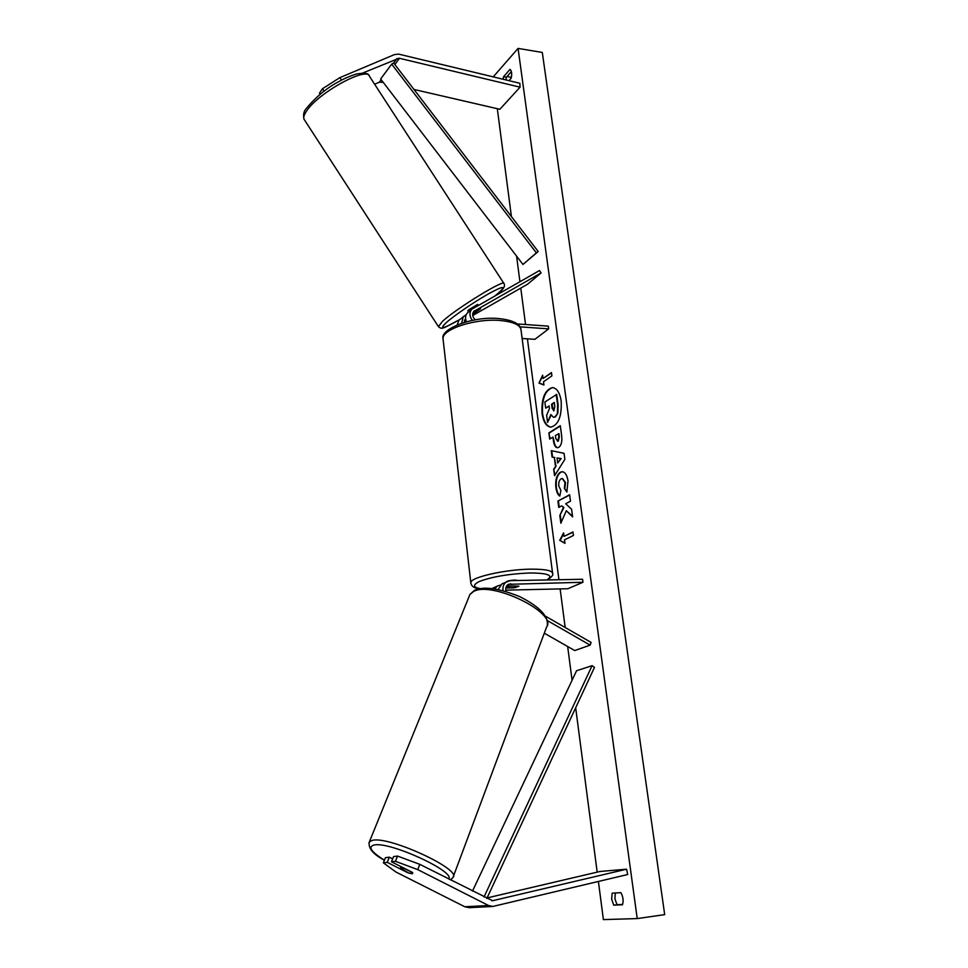 <?xml version="1.0" encoding="UTF-8"?>
<svg xmlns="http://www.w3.org/2000/svg" width="968" height="968" viewBox="0 0 968 968"><rect width="100%" height="100%" fill="white"/><g stroke="black" fill="none" stroke-linecap="round" stroke-linejoin="round"><path stroke-width="1.45" d="M472.638 314.322L480.564 308.828L472.88 313.003M472.372 320.396C469.407 316.306 469.178 312.591 471.706 309.276L539.527 270.52L541.088 272.94L527.572 284.229L472.711 315.52M466.286 314.552L459.885 319.488M461.663 323.215L463.224 316.609M457.174 324.897L458.929 320.323M464.156 322.429L465.572 318.448M464.386 320.263L465.717 319.513M475.324 319.851C472.396 316.996 471.888 314.176 473.824 311.381L541.088 272.94M522.127 338.485L534.868 339.32L548.662 328.854L548.299 326.131L517.42 323.953M548.662 328.854L520.046 326.857M468.282 312.24L467.314 313.075C465.305 315.459 465.027 318.363 466.455 321.775M362.685 73.036L399.131 58.213L520.058 87.18L519.864 83.284L398.683 54.123L394.545 54.547L339.877 77.634L341.522 80.162M374.628 84.228L379.359 82.183L383.243 82.365M413.965 89.455L499.851 109.287L520.058 87.18M324.111 91.222L322.489 88.729L339.877 77.634M320.19 94.271L319.464 93.146L322.489 88.729M391.495 861.81L395.44 861.302L417.765 869.615L419.797 864.339L397.521 856.063L393.553 856.595L391.495 861.81L412.344 872.362L412.453 873.765L407.976 872.833L387.236 862.355L383.376 862.851L385.433 857.696L389.293 857.176L387.236 862.355M419.797 864.339L492.591 900.724L626.586 869.191L627.7 874.515L492.772 906.459L488.537 905.504L417.765 869.615M392.657 858.882L389.293 857.176M383.376 862.851L395.985 872.047L464.846 906.774L469.25 907.681M487.073 897.929L599.966 871.478L626.586 869.191M397.521 856.063L395.44 861.302M547.198 620.488L590.141 645.136L574.726 650.556L544.294 633.181M493.632 587.794L492.228 588.52M500.359 585.096L497.455 585.979L494.648 588.859M545.347 616.12L591.109 642.413L590.141 645.136M498.193 589.488L501.969 583.849L510.196 580.655L582.554 579.263L582.966 582.264L508.345 584.333C505.986 585.918 505.236 588.302 506.082 591.472M506.821 581.562C503.796 583.51 502.537 586.523 503.045 590.625M506.603 585.991L518.921 586.209L513.742 587.854L505.816 588.024M582.966 582.264L567.865 588.738L505.768 590.141M501.969 583.849L502.888 583.414M518.17 580.497L514.952 580.05C510.281 580.304 507.28 580.945 505.961 581.974M510.838 586.027L506.857 587.879L514.649 587.709L518.921 586.209L510.826 585.906M478.24 305.247L477.672 304.375L468.488 309.99L467.786 310.788L468.56 311.999M472.638 314.237L480.564 308.828L472.771 313.354M552.788 387.587C545.214 390.031 541.802 398.707 542.564 413.614C543.859 421.794 546.69 426.295 551.046 427.154M561.174 400.982C559.794 392.693 556.915 388.228 552.534 387.575C544.815 389.741 541.33 398.417 542.056 413.602C543.399 421.963 546.315 426.489 550.792 427.154C558.451 424.988 561.912 416.264 561.174 400.982M493.244 76.871L518.074 48.4L542.298 52.453L664.689 914.627L637.222 918.584L518.074 48.4M637.222 918.584L603.391 919.6L598.405 881.485M597.183 872.132L575.67 707.753M572.076 680.25L567.659 646.527M565.179 627.506L560.133 588.907M558.923 579.711L527.415 338.836M525.539 324.522L520.772 288.101M519.925 281.627L516.597 256.145M511.419 216.59L497.31 108.694M559.806 496.088C557.919 495.047 556.612 492.143 555.85 487.412C555.172 480.116 556.636 475.07 560.254 472.263L562.178 471.731C565.07 471.985 567.018 475.034 568.01 480.902L566.861 492.059L564.32 488.296L565.022 482.5L562.251 478.47L561.162 478.773C559.286 480.08 558.5 482.475 558.79 485.972L560.883 490.365L559.806 496.088M558.802 447.301L557.35 447.748C555.329 447.446 553.986 444.917 553.333 440.137L552.934 437.064L549.691 439.085L548.868 432.89L560.29 425.678L561.609 435.382C562.335 441.444 561.392 445.413 558.802 447.301M566.316 510.717L572.608 516.888L571.58 509.204L565.687 503.747L570.491 501.182L569.62 494.745L557.907 501.085L558.754 507.438L561.755 505.841L563.388 507.474L559.831 515.557L560.847 523.228L566.316 510.717L572.536 516.307M508.986 80.659L511.225 78.166C512.096 73.798 511.709 70.87 510.039 69.381L503.529 76.75L503.118 79.243M612.139 893.174L620.863 892.653C623.114 896.586 623.658 900.627 622.497 904.765L613.736 905.165L611.667 899.236L612.139 893.174M543.06 378.464L542.625 375.185L538.982 383.122L543.943 385.034L543.508 381.755L551.917 375.874L551.47 372.559L543.06 378.464L551.518 372.922M564.973 543.351L559.734 540.338L563.582 532.872L564.054 536.357L572.947 531.964L573.419 535.486L564.513 539.854L564.973 543.351M555.475 466.237L554.313 457.477L552.075 457.09L551.228 450.652L564.041 453.314L564.864 459.376L554.555 475.748L553.66 469.056L555.995 466.249L554.313 457.477M622.605 904.463L617.003 904.717L614.922 898.788L615.309 892.98M617.003 904.717L613.736 905.165M511.382 71.608L506.421 77.198L505.986 79.945M507.063 76.472L511.382 77.428M506.421 77.198L503.529 76.75M549.134 406.209L545.686 408.145L544.875 402.01L556.709 394.424L558.149 405.023L557.883 413.154L555.475 416.869L553.769 417.317M551.082 415.151L547.586 422.411L546.642 415.296L549.449 408.581L549.098 405.882L545.686 408.145M557.883 413.154L554.966 416.857L553.514 417.317L550.816 414.546L547.586 422.411M556.201 394.399L557.629 404.999L557.374 413.13M542.745 376.068L538.982 383.122M539.491 383.146L543.919 384.853M564.937 543.024L559.734 540.338M560.242 540.338L563.691 533.67M572.983 532.206L564.054 536.357M561.755 505.841L563.908 507.486L559.831 515.557M560.351 515.557L561.246 522.333M569.656 495.011L557.907 501.085M558.427 501.085L559.238 507.184M557.604 447.736C555.717 447.228 554.47 444.711 553.853 440.162L552.934 437.064M550.163 438.782L548.868 432.89M549.376 432.902L560.339 426.005M557.532 441.251L558.318 441.13L559.359 436.58L558.959 433.652L555.402 435.515L555.801 438.48L557.774 441.142L558.839 436.568L558.451 433.628M559.867 495.737C558.209 494.575 557.048 491.792 556.37 487.412C555.68 480.128 557.144 475.082 560.774 472.275L562.444 471.743M567.054 491.587L564.32 488.296M564.84 488.296L565.542 482.512L562.505 478.494M554.821 457.489L552.075 457.09M552.583 457.102L551.748 450.761M554.979 475.082L553.66 469.056M554.18 469.069L555.995 466.249M557.701 462.994L561.15 458.554L557.024 457.937L557.701 462.994L560.629 458.542L557.024 457.937M553.89 410.759L554.833 406.487L554.289 402.434L551.554 404.249L552.099 408.327L553.89 410.759M554.325 402.761L552.062 404.273L553.66 410.88M412.453 873.765L412.731 872.725L404.479 868.55L400.401 868.151L408.895 873.136L412.453 873.765M391.677 64.13L380.642 78.977L522.974 264.458L538.196 251.523L393.673 62.98L391.677 64.13L536.369 252.866L538.196 251.523M522.974 264.458L536.369 252.866M486.844 898.425L594.485 667.388L592.077 665.681L576.565 670.751L472.469 891.117M484.012 896.985L592.077 665.681M473.594 311.648L474.756 310.643M379.359 82.183L381.198 79.703M393.673 62.98L397.074 58.431M381.755 82.026L382.36 81.215M394.847 64.517L399.506 58.286M464.846 906.774L488.537 905.504M491.925 900.7L493.365 900.615M507.075 585.362L510.572 583.728M552.522 572.717L521.123 330.729C520.917 325.188 513.827 321.763 499.851 320.469C475.53 318.315 442.606 328.975 442.993 338.485L443.211 340.385M470.896 583.547L470.775 582.494C470.896 577.182 505.877 569.317 531.13 569.16C545.613 569.111 552.788 570.636 552.655 573.746C553.587 574.726 551.845 576.795 547.452 579.929M546.92 579.941C553.805 575.428 548.166 573.104 530.028 572.971C509.107 573.818 492.155 576.674 479.148 581.55C470.254 586.306 474.247 588.943 491.115 589.464M438.419 326.652L442.594 321.231C457.259 307.812 505.635 278.3 504.038 283.66L369.594 76.472C367.683 65.691 317.94 92.867 306.493 111.187C304.121 114.684 303.286 117.334 303.964 119.124C303.069 114.635 303.819 111.138 306.203 108.622C316.064 96.703 327.269 87.519 339.816 81.082C344.354 78.468 349.859 76.109 356.345 74.016C364.343 72.66 368.59 73.205 369.074 75.625M495.338 295.567L498.387 293.062C506.7 285.499 503.541 285.681 488.888 293.606C474.816 301.508 454.512 315.338 446.393 322.501C438.54 330.052 443.078 329.011 459.981 319.404M384.441 860.177C371.095 851.84 367.659 846.782 374.168 845.016C389.439 841.216 455.517 871.442 448.801 879.077M450.556 879.985L452.964 877.492C462.571 869.881 389.463 835.965 372.559 840.297L369.437 841.7L368.941 843.007M384.405 860.262C372.813 854.103 367.828 847.92 369.437 841.7L469.928 594.473L473.461 591.545C491.756 580.631 557.955 613.059 546.545 627.167L452.964 877.492M467.314 313.075L471.706 309.276M468.972 907.694L492.772 906.459M492.724 588.217L497.455 585.979M479.293 588.701C474.09 588.254 471.247 586.184 470.775 582.494L442.993 338.485C440.428 328.709 473.509 315.943 498.714 318.557C512.241 319.997 519.647 323.457 520.905 328.939M506.433 586.269L506.591 587.528M303.964 119.124L438.214 326.325C441.94 330.439 443.889 327.716 459.933 319.452M495.434 295.506L498.544 292.965M498.822 292.711C503.626 289.069 505.356 286.056 504.038 283.66M469.928 594.473L474.55 590.262C483.964 586.1 499.113 588.266 520.01 596.76C539.297 606.573 548.384 616.023 547.295 625.11M400.401 868.151L400.994 866.626"/></g></svg>
